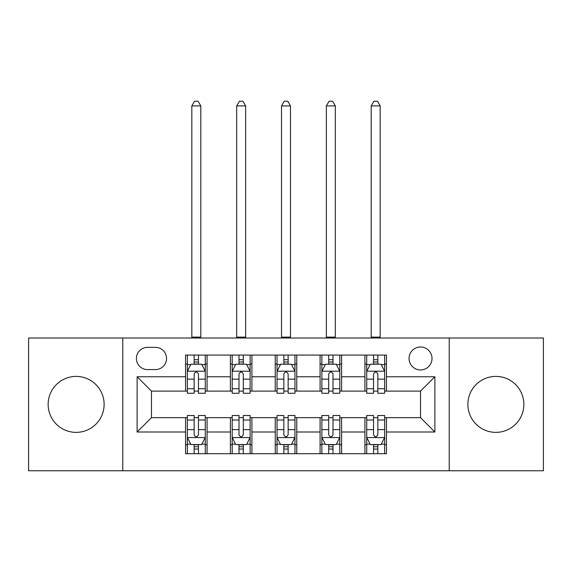 <?xml version="1.0" encoding="UTF-8"?>
<svg xmlns="http://www.w3.org/2000/svg" width="572" height="572" viewBox="0 0 572 572"><rect width="100%" height="100%" fill="white"/><g stroke="black" fill="none" stroke-linecap="round" stroke-linejoin="round"><path stroke-width="0.86" d="M495.867 376.405A27.985 27.985 0 0 0 467.882 404.383A27.985 27.985 0 0 0 495.867 432.368A27.985 27.985 0 0 0 523.852 404.383A27.985 27.985 0 0 0 495.867 376.405M76.133 376.405A27.985 27.985 0 0 0 48.148 404.383A27.985 27.985 0 0 0 76.133 432.368A27.985 27.985 0 0 0 104.118 404.383A27.985 27.985 0 0 0 76.133 376.405M420.527 346.99A11.483 11.483 0 0 0 409.051 358.465A11.483 11.483 0 0 0 420.527 369.948A11.483 11.483 0 0 0 432.01 358.465A11.483 11.483 0 0 0 420.527 346.99M449.227 470.756L543.4 470.756L543.4 338.016L449.227 338.016L449.227 470.756L122.773 470.756L122.773 338.016L28.6 338.016L28.6 470.756L122.773 470.756M147.526 369.591L155.42 369.591A11.118 11.118 0 0 0 166.538 358.465A11.118 11.118 0 0 0 155.42 347.347L147.526 347.347A11.118 11.118 0 0 0 136.401 358.465A11.118 11.118 0 0 0 147.526 369.591M449.227 338.016L122.773 338.016M185.55 432.01L137.123 432.01L137.123 376.762L185.55 376.762L185.55 391.112L151.473 391.112L151.473 417.66L185.55 417.66L185.55 453.71L386.45 453.71L386.45 417.66L420.527 417.66L420.527 391.112L386.45 391.112L386.45 376.762L434.877 376.762L434.877 432.01L386.45 432.01M386.45 376.762L386.45 355.062L185.55 355.062L185.55 376.762M364.922 355.062L364.922 391.112L366.716 391.112M373.537 391.112L377.842 391.112M384.656 391.112L386.45 391.112M364.922 391.112L339.811 391.112M320.084 355.062L320.084 391.112L321.872 391.112M328.693 391.112L332.997 391.112M320.084 391.112L294.966 391.112M275.239 355.062L275.239 391.112L277.034 391.112M283.848 391.112L288.152 391.112M275.239 391.112L250.128 391.112M230.394 355.062L230.394 391.112L232.189 391.112M239.003 391.112L243.307 391.112M230.394 391.112L205.284 391.112M185.55 391.112L187.344 391.112M194.158 391.112L198.463 391.112M185.55 417.66L187.344 417.66M194.158 417.66L198.463 417.66M205.284 417.66L207.078 417.66L207.078 453.71M232.189 417.66L207.078 417.66M239.003 417.66L243.307 417.66M250.128 417.66L251.916 417.66L251.916 453.71M277.034 417.66L251.916 417.66M283.848 417.66L288.152 417.66M294.966 417.66L296.761 417.66L296.761 453.71M321.872 417.66L296.761 417.66M328.693 417.66L332.997 417.66M339.811 417.66L341.606 417.66L341.606 453.71M366.716 417.66L341.606 417.66M373.537 417.66L377.842 417.66M384.656 417.66L386.45 417.66M207.078 355.062L207.078 391.112M185.55 364.028L187.344 364.028M194.158 364.028L198.463 364.028M205.284 364.028L207.078 364.028M185.55 444.744L187.344 444.744M194.158 444.744L198.463 444.744M205.284 444.744L207.078 444.744M230.394 417.66L230.394 453.71M251.916 355.062L251.916 391.112M230.394 364.028L232.189 364.028M239.003 364.028L243.307 364.028M250.128 364.028L251.916 364.028M230.394 444.744L232.189 444.744M239.003 444.744L243.307 444.744M250.128 444.744L251.916 444.744M275.239 417.66L275.239 453.71M275.239 444.744L277.034 444.744M283.848 444.744L288.152 444.744M294.966 444.744L296.761 444.744M296.761 355.062L296.761 391.112M275.239 364.028L277.034 364.028M283.848 364.028L288.152 364.028M294.966 364.028L296.761 364.028M320.084 417.66L320.084 453.71M320.084 444.744L321.872 444.744M328.693 444.744L332.997 444.744M339.811 444.744L341.606 444.744M341.606 355.062L341.606 391.112M320.084 364.028L321.872 364.028M328.693 364.028L332.997 364.028M339.811 364.028L341.606 364.028M364.922 417.66L364.922 453.71M364.922 444.744L366.716 444.744M373.537 444.744L377.842 444.744M384.656 444.744L386.45 444.744M364.922 364.028L366.716 364.028M373.537 364.028L377.842 364.028M384.656 364.028L386.45 364.028M151.473 391.112L137.123 376.762M151.473 417.66L137.123 432.01M434.877 376.762L420.527 391.112M434.877 432.01L420.527 417.66M198.463 359.724L194.158 359.724M205.284 388.767L198.463 388.767L198.463 393.264L205.284 393.264L205.284 371.378L201.694 364.207L190.934 364.207L187.344 371.378L187.344 393.264L194.158 393.264L194.158 388.767L187.344 388.767M187.344 371.378L187.344 355.062M205.284 371.378L205.284 355.062M194.158 364.207L194.158 355.062M198.463 355.062L198.463 364.207M198.463 388.767L198.463 374.074C197.033 371.307 195.595 371.307 194.158 374.074L194.158 388.767M191.827 338.016L191.827 105.913L200.801 105.913L198.105 101.244L194.523 101.244L191.827 105.913M200.801 338.016L200.801 105.913M194.158 449.049L198.463 449.049M187.344 420.005L194.158 420.005L194.158 415.508L187.344 415.508L187.344 437.394L190.934 444.566L201.694 444.566L205.284 437.394L205.284 415.508L198.463 415.508L198.463 420.005L205.284 420.005M205.284 437.394L205.284 453.71M187.344 437.394L187.344 453.71M198.463 444.566L198.463 453.71M194.158 453.71L194.158 444.566M194.158 420.005L194.158 434.699C195.595 437.466 197.033 437.466 198.463 434.699L198.463 420.005M243.307 359.724L239.003 359.724M250.128 388.767L243.307 388.767L243.307 393.264L250.128 393.264L250.128 371.378L246.539 364.207L235.778 364.207L232.189 371.378L232.189 393.264L239.003 393.264L239.003 388.767L232.189 388.767M232.189 371.378L232.189 355.062M250.128 371.378L250.128 355.062M239.003 364.207L239.003 355.062M243.307 355.062L243.307 364.207M243.307 388.767L243.307 374.074C241.877 371.307 240.44 371.307 239.003 374.074L239.003 388.767M236.672 338.016L236.672 105.913L245.638 105.913L242.95 101.244L239.361 101.244L236.672 105.913M245.638 338.016L245.638 105.913M288.152 359.724L283.848 359.724M294.966 388.767L288.152 388.767L288.152 393.264L294.966 393.264L294.966 371.378L291.384 364.207L280.616 364.207L277.034 371.378L277.034 393.264L283.848 393.264L283.848 388.767L277.034 388.767M277.034 371.378L277.034 355.062M294.966 371.378L294.966 355.062M283.848 364.207L283.848 355.062M288.152 355.062L288.152 364.207M288.152 388.767L288.152 374.074C286.722 371.307 285.285 371.307 283.848 374.074L283.848 388.767M281.517 338.016L281.517 105.913L290.483 105.913L287.795 101.244L284.205 101.244L281.517 105.913M290.483 338.016L290.483 105.913M332.997 359.724L328.693 359.724M339.811 388.767L332.997 388.767L332.997 393.264L339.811 393.264L339.811 371.378L336.222 364.207L325.461 364.207L321.872 371.378L321.872 393.264L328.693 393.264L328.693 388.767L321.872 388.767M321.872 371.378L321.872 355.062M339.811 371.378L339.811 355.062M328.693 364.207L328.693 355.062M332.997 355.062L332.997 364.207M332.997 388.767L332.997 374.074C331.56 371.307 330.13 371.307 328.693 374.074L328.693 388.767M326.362 338.016L326.362 105.913L335.328 105.913L332.639 101.244L329.05 101.244L326.362 105.913M335.328 338.016L335.328 105.913M239.003 449.049L243.307 449.049M232.189 420.005L239.003 420.005L239.003 415.508L232.189 415.508L232.189 437.394L235.778 444.566L246.539 444.566L250.128 437.394L250.128 415.508L243.307 415.508L243.307 420.005L250.128 420.005M250.128 437.394L250.128 453.71M232.189 437.394L232.189 453.71M243.307 444.566L243.307 453.71M239.003 453.71L239.003 444.566M239.003 420.005L239.003 434.699C240.44 437.466 241.87 437.466 243.307 434.699L243.307 420.005M283.848 449.049L288.152 449.049M277.034 420.005L283.848 420.005L283.848 415.508L277.034 415.508L277.034 437.394L280.616 444.566L291.384 444.566L294.966 437.394L294.966 415.508L288.152 415.508L288.152 420.005L294.966 420.005M294.966 437.394L294.966 453.71M277.034 437.394L277.034 453.71M288.152 444.566L288.152 453.71M283.848 453.71L283.848 444.566M283.848 420.005L283.848 434.699C285.278 437.466 286.715 437.466 288.152 434.699L288.152 420.005M328.693 449.049L332.997 449.049M321.872 420.005L328.693 420.005L328.693 415.508L321.872 415.508L321.872 437.394L325.461 444.566L336.222 444.566L339.811 437.394L339.811 415.508L332.997 415.508L332.997 420.005L339.811 420.005M339.811 437.394L339.811 453.71M321.872 437.394L321.872 453.71M332.997 444.566L332.997 453.71M328.693 453.71L328.693 444.566M328.693 420.005L328.693 434.699C330.123 437.466 331.56 437.466 332.997 434.699L332.997 420.005M377.842 359.724L373.537 359.724M384.656 388.767L377.842 388.767L377.842 393.264L384.656 393.264L384.656 371.378L381.066 364.207L370.306 364.207L366.716 371.378L366.716 393.264L373.537 393.264L373.537 388.767L366.716 388.767M366.716 371.378L366.716 355.062M384.656 371.378L384.656 355.062M373.537 364.207L373.537 355.062M377.842 355.062L377.842 364.207M377.842 388.767L377.842 374.074C376.405 371.307 374.967 371.307 373.537 374.074L373.537 388.767M371.199 338.016L371.199 105.913L380.173 105.913L377.477 101.244L373.895 101.244L371.199 105.913M380.173 338.016L380.173 105.913M373.537 449.049L377.842 449.049M366.716 420.005L373.537 420.005L373.537 415.508L366.716 415.508L366.716 437.394L370.306 444.566L381.066 444.566L384.656 437.394L384.656 415.508L377.842 415.508L377.842 420.005L384.656 420.005M384.656 437.394L384.656 453.71M366.716 437.394L366.716 453.71M377.842 444.566L377.842 453.71M373.537 453.71L373.537 444.566M373.537 420.005L373.537 434.699C374.967 437.466 376.405 437.466 377.842 434.699L377.842 420.005M230.394 432.01L207.078 432.01M230.394 376.762L207.078 376.762M275.239 376.762L251.916 376.762M275.239 432.01L251.916 432.01M320.084 376.762L296.761 376.762M320.084 432.01L296.761 432.01M364.922 376.762L341.606 376.762M364.922 432.01L341.606 432.01M205.191 371.199L187.437 371.199M187.344 364.636L190.719 364.636M201.909 364.636L205.284 364.636M194.158 379.15L187.344 379.15M205.284 379.15L198.463 379.15M198.463 362.005L194.158 362.005M191.827 337.123L200.801 337.123M187.437 437.573L205.191 437.573M205.284 444.137L201.909 444.137M190.719 444.137L187.344 444.137M198.463 429.622L205.284 429.622M187.344 429.622L194.158 429.622M194.158 446.768L198.463 446.768M250.035 371.199L232.275 371.199M232.189 364.636L235.564 364.636M246.754 364.636L250.128 364.636M239.003 379.15L232.189 379.15M250.128 379.15L243.307 379.15M243.307 362.005L239.003 362.005M236.672 337.123L245.638 337.123M294.88 371.199L277.12 371.199M277.034 364.636L280.402 364.636M291.598 364.636L294.966 364.636M283.848 379.15L277.034 379.15M294.966 379.15L288.152 379.15M288.152 362.005L283.848 362.005M281.517 337.123L290.483 337.123M339.725 371.199L321.964 371.199M321.872 364.636L325.246 364.636M336.436 364.636L339.811 364.636M328.693 379.15L321.872 379.15M339.811 379.15L332.997 379.15M332.997 362.005L328.693 362.005M326.362 337.123L335.328 337.123M232.275 437.573L250.035 437.573M250.128 444.137L246.754 444.137M235.564 444.137L232.189 444.137M243.307 429.622L250.128 429.622M232.189 429.622L239.003 429.622M239.003 446.768L243.307 446.768M277.12 437.573L294.88 437.573M294.966 444.137L291.598 444.137M280.402 444.137L277.034 444.137M288.152 429.622L294.966 429.622M277.034 429.622L283.848 429.622M283.848 446.768L288.152 446.768M321.964 437.573L339.725 437.573M339.811 444.137L336.436 444.137M325.246 444.137L321.872 444.137M332.997 429.622L339.811 429.622M321.872 429.622L328.693 429.622M328.693 446.768L332.997 446.768M384.563 371.199L366.809 371.199M366.716 364.636L370.091 364.636M381.281 364.636L384.656 364.636M373.537 379.15L366.716 379.15M384.656 379.15L377.842 379.15M377.842 362.005L373.537 362.005M371.199 337.123L380.173 337.123M366.809 437.573L384.563 437.573M384.656 444.137L381.281 444.137M370.091 444.137L366.716 444.137M377.842 429.622L384.656 429.622M366.716 429.622L373.537 429.622M373.537 446.768L377.842 446.768"/></g></svg>
